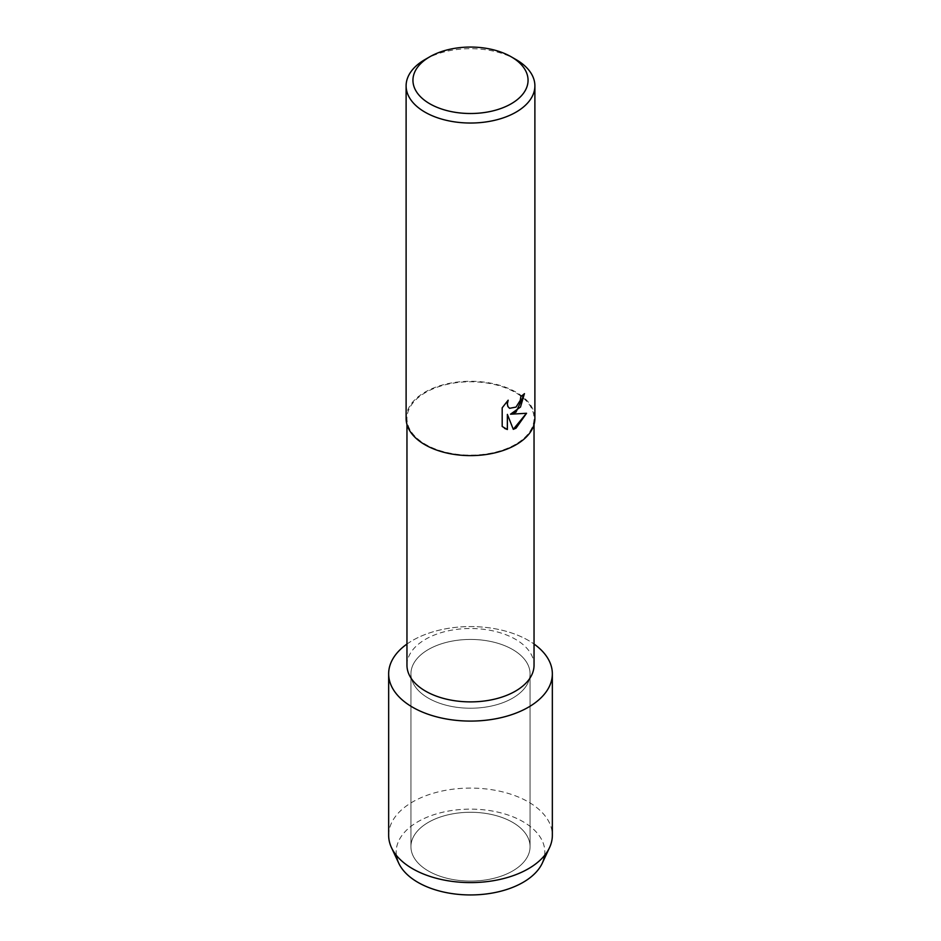 <?xml version="1.0" encoding="UTF-8"?>
<svg xmlns="http://www.w3.org/2000/svg" width="941" height="941" viewBox="0 0 941 941"><rect width="100%" height="100%" fill="white"/><g stroke="black" fill="none" stroke-linecap="round" stroke-linejoin="round"><path stroke-width="0.71" stroke-dasharray="4.71 3.53" d="M512.622 870.99A59.565 34.394 180 0 1 447.704 878.447A59.565 34.394 180 0 1 410.935 846.665A59.565 34.394 180 0 1 428.378 822.352A59.565 34.394 180 0 1 493.296 814.894A59.565 34.394 180 0 1 530.065 846.665A59.565 34.394 180 0 1 512.622 870.99A59.565 34.394 180 0 1 447.704 878.447A59.565 34.394 180 0 1 410.935 846.665A59.565 34.394 180 0 1 428.378 822.352A59.565 34.394 180 0 1 493.296 814.894A59.565 34.394 180 0 1 530.065 846.665A59.565 34.394 180 0 1 512.622 870.99M396.408 855.404A74.327 42.91 180 0 1 417.945 821.693A74.327 42.91 180 0 1 501.624 813.071A74.327 42.91 180 0 1 544.592 855.404M512.622 698.151A59.565 34.394 180 0 1 447.704 705.609A59.565 34.394 180 0 1 410.935 673.827A59.565 34.394 180 0 1 428.378 649.513A59.565 34.394 180 0 1 493.296 642.056A59.565 34.394 180 0 1 530.065 673.827A59.565 34.394 180 0 1 512.622 698.151A59.565 34.394 180 0 1 447.704 705.609A59.565 34.394 180 0 1 410.935 673.827A59.565 34.394 180 0 1 428.378 649.513A59.565 34.394 180 0 1 493.296 642.056A59.565 34.394 180 0 1 530.065 673.827A59.565 34.394 180 0 1 512.622 698.151M406.959 665.205A63.541 36.687 180 0 1 425.567 639.257A63.541 36.687 180 0 1 494.813 631.305A63.541 36.687 180 0 1 534.041 665.205M406.959 644.044A81.843 47.25 180 0 1 412.629 640.421A81.843 47.25 180 0 1 534.041 644.044A81.843 47.25 180 0 0 412.629 640.421A81.843 47.25 180 0 0 406.959 644.044M515.433 444.387A63.541 36.687 180 0 1 446.187 452.35A63.541 36.687 180 0 1 406.959 418.451A63.541 36.687 180 0 1 425.567 392.515A63.541 36.687 180 0 1 494.813 384.563A63.541 36.687 180 0 1 534.041 418.451A63.541 36.687 180 0 1 515.433 444.387M406.112 418.451A64.388 37.169 180 0 1 424.967 392.162A64.388 37.169 180 0 1 495.142 384.104A64.388 37.169 180 0 1 534.888 418.451M524.408 393.703L524.408 393.609A64.294 37.122 180 0 1 520.796 396.502L520.173 400.372L515.586 407.347L509.54 408.3M526.466 413.299L510.445 414.169M507.317 414.358L513.304 429.343M508.034 400.325L502.129 407.782L502.188 426.473M502.129 426.438L504.576 428.378M424.967 59.565A64.388 37.169 180 0 1 516.033 59.565M398.725 863.191A74.327 42.91 180 0 1 417.945 821.693A74.327 42.91 180 0 1 507.705 814.882A74.327 42.91 180 0 1 542.275 863.191M388.657 835.337A81.843 47.25 180 0 1 412.629 801.92A81.843 47.25 180 0 1 501.824 791.687A81.843 47.25 180 0 1 552.343 835.337M410.935 846.665L410.935 673.827L410.935 846.665M406.959 424.438L406.959 418.451M534.041 424.438L534.041 418.451M530.065 846.665L530.065 673.827L530.065 846.665"/><path stroke-width="1.41" d="M544.592 855.404A74.327 42.91 180 0 1 523.055 882.376A74.327 42.91 180 0 1 444.775 892.291A74.327 42.91 180 0 1 396.408 855.404M534.041 424.438L534.041 665.205A63.541 36.687 180 0 1 515.433 691.141A63.541 36.687 180 0 1 446.187 699.092A63.541 36.687 180 0 1 406.959 665.205L406.959 424.438M528.371 707.244A81.843 47.25 180 0 1 415.699 708.926A81.843 47.25 180 0 1 406.959 644.044A81.843 47.25 180 0 0 388.657 673.827A81.843 47.25 180 0 0 439.176 717.489A81.843 47.25 180 0 0 528.371 707.244A81.843 47.25 180 0 0 534.041 644.044A81.843 47.25 180 0 1 552.343 673.827A81.843 47.25 180 0 1 528.371 707.244M511.198 56.789L516.033 59.565A64.388 37.169 180 0 1 534.888 85.854L534.888 418.451A64.388 37.169 180 0 1 516.033 444.74A64.388 37.169 180 0 1 445.858 452.797A64.388 37.169 180 0 1 406.112 418.451L406.112 85.854A64.388 37.169 180 0 1 424.967 59.565L429.802 56.789A57.566 33.229 180 0 1 511.198 56.789A57.566 33.229 180 0 1 511.198 103.781A57.566 33.229 180 0 1 429.802 103.781A57.566 33.229 180 0 1 429.802 56.789L424.967 59.565M516.033 412.099L510.504 414.205L526.548 413.275L516.033 428.19L513.304 429.343L507.375 414.393L507.375 429.519L502.188 426.473L502.188 407.818L508.164 400.196L507.352 403.901L507.94 406.559L509.563 408.312L516.021 407.088L520.244 400.407L520.855 396.537A64.388 37.169 0 0 0 524.466 393.644L516.033 412.099M534.888 85.854A64.388 37.169 180 0 1 516.033 112.144A64.388 37.169 180 0 1 445.858 120.201A64.388 37.169 180 0 1 406.112 85.854M524.408 393.703L520.491 407.053L510.504 414.205M513.292 429.296L526.466 413.299M504.599 428.402L507.317 429.484L507.375 414.393M509.54 408.3L507.881 406.524L507.293 403.865L508.034 400.325M552.343 673.827L552.343 835.337A81.843 47.25 180 0 1 549.532 847.618L542.275 863.191A74.327 42.91 180 0 1 523.055 882.376A74.327 42.91 180 0 1 398.725 863.191L391.468 847.618A81.843 47.25 180 0 1 388.657 835.337L388.657 673.827M549.532 847.618A81.843 47.25 180 0 1 528.371 868.755A81.843 47.25 180 0 1 391.468 847.618"/></g></svg>
